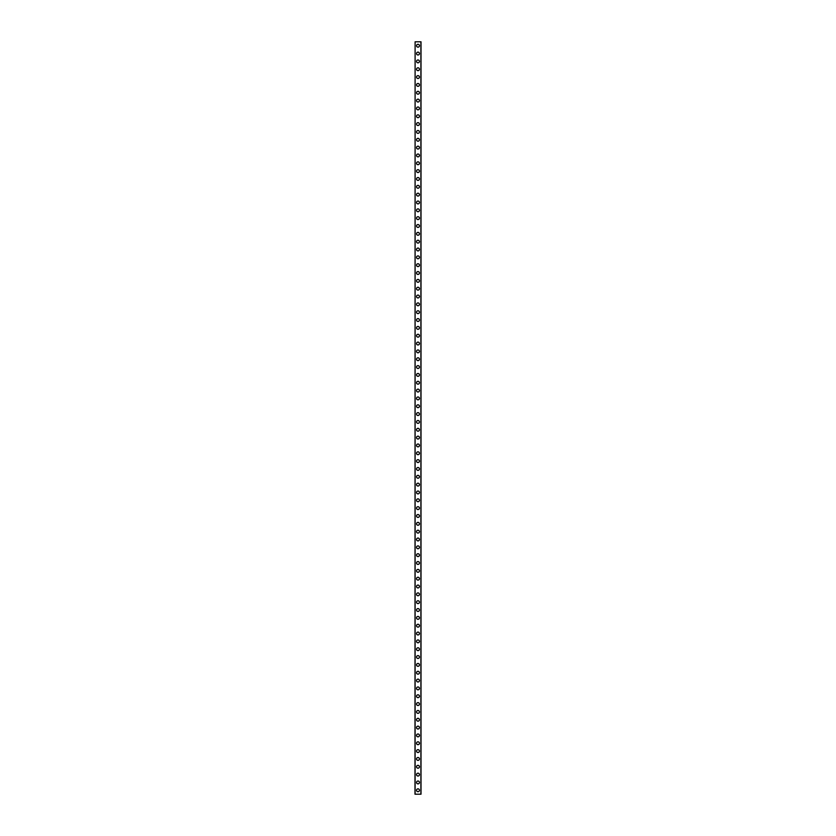 <?xml version="1.0" encoding="UTF-8"?>
<svg xmlns="http://www.w3.org/2000/svg" width="836" height="836" viewBox="0 0 836 836"><rect width="100%" height="100%" fill="white"/><g stroke="black" fill="none" stroke-linecap="round" stroke-linejoin="round"><path stroke-width="1.25" d="M416.558 790.281A1.442 1.442 0 0 1 418 788.85A1.442 1.442 0 0 1 419.432 790.281A1.442 1.442 0 0 1 418 791.713A1.442 1.442 0 0 1 416.558 790.281M416.558 782.444A1.442 1.442 0 0 1 418 781.012A1.442 1.442 0 0 1 419.432 782.444A1.442 1.442 0 0 1 418 783.875A1.442 1.442 0 0 1 416.558 782.444M416.558 774.606A1.442 1.442 0 0 1 418 773.175A1.442 1.442 0 0 1 419.432 774.606A1.442 1.442 0 0 1 418 776.038A1.442 1.442 0 0 1 416.558 774.606M416.558 766.769A1.442 1.442 0 0 1 418 765.337A1.442 1.442 0 0 1 419.432 766.769A1.442 1.442 0 0 1 418 768.2A1.442 1.442 0 0 1 416.558 766.769M416.558 758.931A1.442 1.442 0 0 1 418 757.5A1.442 1.442 0 0 1 419.432 758.931A1.442 1.442 0 0 1 418 760.363A1.442 1.442 0 0 1 416.558 758.931M416.558 751.094A1.442 1.442 0 0 1 418 749.662A1.442 1.442 0 0 1 419.432 751.094A1.442 1.442 0 0 1 418 752.525A1.442 1.442 0 0 1 416.558 751.094M416.558 743.256A1.442 1.442 0 0 1 418 741.825A1.442 1.442 0 0 1 419.432 743.256A1.442 1.442 0 0 1 418 744.688A1.442 1.442 0 0 1 416.558 743.256M416.558 735.419A1.442 1.442 0 0 1 418 733.987A1.442 1.442 0 0 1 419.432 735.419A1.442 1.442 0 0 1 418 736.85A1.442 1.442 0 0 1 416.558 735.419M416.558 727.581A1.442 1.442 0 0 1 418 726.15A1.442 1.442 0 0 1 419.432 727.581A1.442 1.442 0 0 1 418 729.013A1.442 1.442 0 0 1 416.558 727.581M416.558 719.744A1.442 1.442 0 0 1 418 718.312A1.442 1.442 0 0 1 419.432 719.744A1.442 1.442 0 0 1 418 721.175A1.442 1.442 0 0 1 416.558 719.744M416.558 711.906A1.442 1.442 0 0 1 418 710.475A1.442 1.442 0 0 1 419.432 711.906A1.442 1.442 0 0 1 418 713.338A1.442 1.442 0 0 1 416.558 711.906M416.558 704.069A1.442 1.442 0 0 1 418 702.637A1.442 1.442 0 0 1 419.432 704.069A1.442 1.442 0 0 1 418 705.5A1.442 1.442 0 0 1 416.558 704.069M416.558 696.231A1.442 1.442 0 0 1 418 694.8A1.442 1.442 0 0 1 419.432 696.231A1.442 1.442 0 0 1 418 697.663A1.442 1.442 0 0 1 416.558 696.231M416.558 688.394A1.442 1.442 0 0 1 418 686.962A1.442 1.442 0 0 1 419.432 688.394A1.442 1.442 0 0 1 418 689.825A1.442 1.442 0 0 1 416.558 688.394M416.558 680.556A1.442 1.442 0 0 1 418 679.125A1.442 1.442 0 0 1 419.432 680.556A1.442 1.442 0 0 1 418 681.988A1.442 1.442 0 0 1 416.558 680.556M416.558 672.719A1.442 1.442 0 0 1 418 671.287A1.442 1.442 0 0 1 419.432 672.719A1.442 1.442 0 0 1 418 674.15A1.442 1.442 0 0 1 416.558 672.719M416.558 664.881A1.442 1.442 0 0 1 418 663.45A1.442 1.442 0 0 1 419.432 664.881A1.442 1.442 0 0 1 418 666.313A1.442 1.442 0 0 1 416.558 664.881M416.558 657.044A1.442 1.442 0 0 1 418 655.612A1.442 1.442 0 0 1 419.432 657.044A1.442 1.442 0 0 1 418 658.475A1.442 1.442 0 0 1 416.558 657.044M416.558 649.206A1.442 1.442 0 0 1 418 647.775A1.442 1.442 0 0 1 419.432 649.206A1.442 1.442 0 0 1 418 650.638A1.442 1.442 0 0 1 416.558 649.206M416.558 641.369A1.442 1.442 0 0 1 418 639.937A1.442 1.442 0 0 1 419.432 641.369A1.442 1.442 0 0 1 418 642.8A1.442 1.442 0 0 1 416.558 641.369M416.558 633.531A1.442 1.442 0 0 1 418 632.1A1.442 1.442 0 0 1 419.432 633.531A1.442 1.442 0 0 1 418 634.963A1.442 1.442 0 0 1 416.558 633.531M416.558 625.694A1.442 1.442 0 0 1 418 624.262A1.442 1.442 0 0 1 419.432 625.694A1.442 1.442 0 0 1 418 627.125A1.442 1.442 0 0 1 416.558 625.694M416.558 617.856A1.442 1.442 0 0 1 418 616.425A1.442 1.442 0 0 1 419.432 617.856A1.442 1.442 0 0 1 418 619.288A1.442 1.442 0 0 1 416.558 617.856M416.558 610.019A1.442 1.442 0 0 1 418 608.587A1.442 1.442 0 0 1 419.432 610.019A1.442 1.442 0 0 1 418 611.45A1.442 1.442 0 0 1 416.558 610.019M416.558 602.181A1.442 1.442 0 0 1 418 600.75A1.442 1.442 0 0 1 419.432 602.181A1.442 1.442 0 0 1 418 603.613A1.442 1.442 0 0 1 416.558 602.181M416.558 594.344A1.442 1.442 0 0 1 418 592.912A1.442 1.442 0 0 1 419.432 594.344A1.442 1.442 0 0 1 418 595.775A1.442 1.442 0 0 1 416.558 594.344M416.558 586.506A1.442 1.442 0 0 1 418 585.075A1.442 1.442 0 0 1 419.432 586.506A1.442 1.442 0 0 1 418 587.938A1.442 1.442 0 0 1 416.558 586.506M416.558 578.669A1.442 1.442 0 0 1 418 577.237A1.442 1.442 0 0 1 419.432 578.669A1.442 1.442 0 0 1 418 580.1A1.442 1.442 0 0 1 416.558 578.669M416.558 570.831A1.442 1.442 0 0 1 418 569.4A1.442 1.442 0 0 1 419.432 570.831A1.442 1.442 0 0 1 418 572.263A1.442 1.442 0 0 1 416.558 570.831M416.558 562.994A1.442 1.442 0 0 1 418 561.562A1.442 1.442 0 0 1 419.432 562.994A1.442 1.442 0 0 1 418 564.425A1.442 1.442 0 0 1 416.558 562.994M416.558 555.156A1.442 1.442 0 0 1 418 553.725A1.442 1.442 0 0 1 419.432 555.156A1.442 1.442 0 0 1 418 556.588A1.442 1.442 0 0 1 416.558 555.156M416.558 547.319A1.442 1.442 0 0 1 418 545.887A1.442 1.442 0 0 1 419.432 547.319A1.442 1.442 0 0 1 418 548.75A1.442 1.442 0 0 1 416.558 547.319M416.558 539.481A1.442 1.442 0 0 1 418 538.05A1.442 1.442 0 0 1 419.432 539.481A1.442 1.442 0 0 1 418 540.913A1.442 1.442 0 0 1 416.558 539.481M416.558 531.644A1.442 1.442 0 0 1 418 530.212A1.442 1.442 0 0 1 419.432 531.644A1.442 1.442 0 0 1 418 533.075A1.442 1.442 0 0 1 416.558 531.644M416.558 523.806A1.442 1.442 0 0 1 418 522.375A1.442 1.442 0 0 1 419.432 523.806A1.442 1.442 0 0 1 418 525.238A1.442 1.442 0 0 1 416.558 523.806M416.558 515.969A1.442 1.442 0 0 1 418 514.537A1.442 1.442 0 0 1 419.432 515.969A1.442 1.442 0 0 1 418 517.4A1.442 1.442 0 0 1 416.558 515.969M416.558 508.131A1.442 1.442 0 0 1 418 506.7A1.442 1.442 0 0 1 419.432 508.131A1.442 1.442 0 0 1 418 509.563A1.442 1.442 0 0 1 416.558 508.131M416.558 500.294A1.442 1.442 0 0 1 418 498.862A1.442 1.442 0 0 1 419.432 500.294A1.442 1.442 0 0 1 418 501.725A1.442 1.442 0 0 1 416.558 500.294M416.558 492.456A1.442 1.442 0 0 1 418 491.025A1.442 1.442 0 0 1 419.432 492.456A1.442 1.442 0 0 1 418 493.888A1.442 1.442 0 0 1 416.558 492.456M416.558 484.619A1.442 1.442 0 0 1 418 483.187A1.442 1.442 0 0 1 419.432 484.619A1.442 1.442 0 0 1 418 486.05A1.442 1.442 0 0 1 416.558 484.619M416.558 476.781A1.442 1.442 0 0 1 418 475.35A1.442 1.442 0 0 1 419.432 476.781A1.442 1.442 0 0 1 418 478.213A1.442 1.442 0 0 1 416.558 476.781M416.558 468.944A1.442 1.442 0 0 1 418 467.512A1.442 1.442 0 0 1 419.432 468.944A1.442 1.442 0 0 1 418 470.375A1.442 1.442 0 0 1 416.558 468.944M416.558 461.106A1.442 1.442 0 0 1 418 459.675A1.442 1.442 0 0 1 419.432 461.106A1.442 1.442 0 0 1 418 462.538A1.442 1.442 0 0 1 416.558 461.106M416.558 453.269A1.442 1.442 0 0 1 418 451.837A1.442 1.442 0 0 1 419.432 453.269A1.442 1.442 0 0 1 418 454.7A1.442 1.442 0 0 1 416.558 453.269M416.558 445.431A1.442 1.442 0 0 1 418 444A1.442 1.442 0 0 1 419.432 445.431A1.442 1.442 0 0 1 418 446.863A1.442 1.442 0 0 1 416.558 445.431M416.558 437.594A1.442 1.442 0 0 1 418 436.162A1.442 1.442 0 0 1 419.432 437.594A1.442 1.442 0 0 1 418 439.025A1.442 1.442 0 0 1 416.558 437.594M416.558 429.756A1.442 1.442 0 0 1 418 428.325A1.442 1.442 0 0 1 419.432 429.756A1.442 1.442 0 0 1 418 431.188A1.442 1.442 0 0 1 416.558 429.756M416.558 421.919A1.442 1.442 0 0 1 418 420.487A1.442 1.442 0 0 1 419.432 421.919A1.442 1.442 0 0 1 418 423.35A1.442 1.442 0 0 1 416.558 421.919M416.558 414.081A1.442 1.442 0 0 1 418 412.65A1.442 1.442 0 0 1 419.432 414.081A1.442 1.442 0 0 1 418 415.513A1.442 1.442 0 0 1 416.558 414.081M416.558 406.244A1.442 1.442 0 0 1 418 404.812A1.442 1.442 0 0 1 419.432 406.244A1.442 1.442 0 0 1 418 407.675A1.442 1.442 0 0 1 416.558 406.244M416.558 398.406A1.442 1.442 0 0 1 418 396.975A1.442 1.442 0 0 1 419.432 398.406A1.442 1.442 0 0 1 418 399.838A1.442 1.442 0 0 1 416.558 398.406M416.558 390.569A1.442 1.442 0 0 1 418 389.137A1.442 1.442 0 0 1 419.432 390.569A1.442 1.442 0 0 1 418 392A1.442 1.442 0 0 1 416.558 390.569M416.558 382.731A1.442 1.442 0 0 1 418 381.3A1.442 1.442 0 0 1 419.432 382.731A1.442 1.442 0 0 1 418 384.163A1.442 1.442 0 0 1 416.558 382.731M416.558 374.894A1.442 1.442 0 0 1 418 373.462A1.442 1.442 0 0 1 419.432 374.894A1.442 1.442 0 0 1 418 376.325A1.442 1.442 0 0 1 416.558 374.894M416.558 367.056A1.442 1.442 0 0 1 418 365.625A1.442 1.442 0 0 1 419.432 367.056A1.442 1.442 0 0 1 418 368.488A1.442 1.442 0 0 1 416.558 367.056M416.558 359.219A1.442 1.442 0 0 1 418 357.787A1.442 1.442 0 0 1 419.432 359.219A1.442 1.442 0 0 1 418 360.65A1.442 1.442 0 0 1 416.558 359.219M416.558 351.381A1.442 1.442 0 0 1 418 349.95A1.442 1.442 0 0 1 419.432 351.381A1.442 1.442 0 0 1 418 352.813A1.442 1.442 0 0 1 416.558 351.381M416.558 343.544A1.442 1.442 0 0 1 418 342.112A1.442 1.442 0 0 1 419.432 343.544A1.442 1.442 0 0 1 418 344.975A1.442 1.442 0 0 1 416.558 343.544M416.558 335.706A1.442 1.442 0 0 1 418 334.275A1.442 1.442 0 0 1 419.432 335.706A1.442 1.442 0 0 1 418 337.138A1.442 1.442 0 0 1 416.558 335.706M416.558 327.869A1.442 1.442 0 0 1 418 326.437A1.442 1.442 0 0 1 419.432 327.869A1.442 1.442 0 0 1 418 329.3A1.442 1.442 0 0 1 416.558 327.869M416.558 320.031A1.442 1.442 0 0 1 418 318.6A1.442 1.442 0 0 1 419.432 320.031A1.442 1.442 0 0 1 418 321.463A1.442 1.442 0 0 1 416.558 320.031M416.558 312.194A1.442 1.442 0 0 1 418 310.762A1.442 1.442 0 0 1 419.432 312.194A1.442 1.442 0 0 1 418 313.625A1.442 1.442 0 0 1 416.558 312.194M416.558 304.356A1.442 1.442 0 0 1 418 302.925A1.442 1.442 0 0 1 419.432 304.356A1.442 1.442 0 0 1 418 305.788A1.442 1.442 0 0 1 416.558 304.356M416.558 296.519A1.442 1.442 0 0 1 418 295.087A1.442 1.442 0 0 1 419.432 296.519A1.442 1.442 0 0 1 418 297.95A1.442 1.442 0 0 1 416.558 296.519M416.558 288.681A1.442 1.442 0 0 1 418 287.25A1.442 1.442 0 0 1 419.432 288.681A1.442 1.442 0 0 1 418 290.113A1.442 1.442 0 0 1 416.558 288.681M416.558 280.844A1.442 1.442 0 0 1 418 279.412A1.442 1.442 0 0 1 419.432 280.844A1.442 1.442 0 0 1 418 282.275A1.442 1.442 0 0 1 416.558 280.844M416.558 273.006A1.442 1.442 0 0 1 418 271.575A1.442 1.442 0 0 1 419.432 273.006A1.442 1.442 0 0 1 418 274.438A1.442 1.442 0 0 1 416.558 273.006M416.558 265.169A1.442 1.442 0 0 1 418 263.737A1.442 1.442 0 0 1 419.432 265.169A1.442 1.442 0 0 1 418 266.6A1.442 1.442 0 0 1 416.558 265.169M416.558 257.331A1.442 1.442 0 0 1 418 255.9A1.442 1.442 0 0 1 419.432 257.331A1.442 1.442 0 0 1 418 258.763A1.442 1.442 0 0 1 416.558 257.331M416.558 249.494A1.442 1.442 0 0 1 418 248.062A1.442 1.442 0 0 1 419.432 249.494A1.442 1.442 0 0 1 418 250.925A1.442 1.442 0 0 1 416.558 249.494M416.558 241.656A1.442 1.442 0 0 1 418 240.225A1.442 1.442 0 0 1 419.432 241.656A1.442 1.442 0 0 1 418 243.088A1.442 1.442 0 0 1 416.558 241.656M416.558 233.819A1.442 1.442 0 0 1 418 232.387A1.442 1.442 0 0 1 419.432 233.819A1.442 1.442 0 0 1 418 235.25A1.442 1.442 0 0 1 416.558 233.819M416.558 225.981A1.442 1.442 0 0 1 418 224.55A1.442 1.442 0 0 1 419.432 225.981A1.442 1.442 0 0 1 418 227.413A1.442 1.442 0 0 1 416.558 225.981M416.558 218.144A1.442 1.442 0 0 1 418 216.712A1.442 1.442 0 0 1 419.432 218.144A1.442 1.442 0 0 1 418 219.575A1.442 1.442 0 0 1 416.558 218.144M416.558 210.306A1.442 1.442 0 0 1 418 208.875A1.442 1.442 0 0 1 419.432 210.306A1.442 1.442 0 0 1 418 211.738A1.442 1.442 0 0 1 416.558 210.306M416.558 202.469A1.442 1.442 0 0 1 418 201.037A1.442 1.442 0 0 1 419.432 202.469A1.442 1.442 0 0 1 418 203.9A1.442 1.442 0 0 1 416.558 202.469M416.558 194.631A1.442 1.442 0 0 1 418 193.2A1.442 1.442 0 0 1 419.432 194.631A1.442 1.442 0 0 1 418 196.063A1.442 1.442 0 0 1 416.558 194.631M416.558 186.794A1.442 1.442 0 0 1 418 185.362A1.442 1.442 0 0 1 419.432 186.794A1.442 1.442 0 0 1 418 188.225A1.442 1.442 0 0 1 416.558 186.794M416.558 178.956A1.442 1.442 0 0 1 418 177.525A1.442 1.442 0 0 1 419.432 178.956A1.442 1.442 0 0 1 418 180.388A1.442 1.442 0 0 1 416.558 178.956M416.558 171.119A1.442 1.442 0 0 1 418 169.687A1.442 1.442 0 0 1 419.432 171.119A1.442 1.442 0 0 1 418 172.55A1.442 1.442 0 0 1 416.558 171.119M416.558 163.281A1.442 1.442 0 0 1 418 161.85A1.442 1.442 0 0 1 419.432 163.281A1.442 1.442 0 0 1 418 164.713A1.442 1.442 0 0 1 416.558 163.281M416.558 155.444A1.442 1.442 0 0 1 418 154.012A1.442 1.442 0 0 1 419.432 155.444A1.442 1.442 0 0 1 418 156.875A1.442 1.442 0 0 1 416.558 155.444M416.558 147.606A1.442 1.442 0 0 1 418 146.175A1.442 1.442 0 0 1 419.432 147.606A1.442 1.442 0 0 1 418 149.038A1.442 1.442 0 0 1 416.558 147.606M416.558 139.769A1.442 1.442 0 0 1 418 138.337A1.442 1.442 0 0 1 419.432 139.769A1.442 1.442 0 0 1 418 141.2A1.442 1.442 0 0 1 416.558 139.769M416.558 131.931A1.442 1.442 0 0 1 418 130.5A1.442 1.442 0 0 1 419.432 131.931A1.442 1.442 0 0 1 418 133.363A1.442 1.442 0 0 1 416.558 131.931M416.558 124.094A1.442 1.442 0 0 1 418 122.662A1.442 1.442 0 0 1 419.432 124.094A1.442 1.442 0 0 1 418 125.525A1.442 1.442 0 0 1 416.558 124.094M416.558 116.256A1.442 1.442 0 0 1 418 114.825A1.442 1.442 0 0 1 419.432 116.256A1.442 1.442 0 0 1 418 117.688A1.442 1.442 0 0 1 416.558 116.256M416.558 108.419A1.442 1.442 0 0 1 418 106.987A1.442 1.442 0 0 1 419.432 108.419A1.442 1.442 0 0 1 418 109.85A1.442 1.442 0 0 1 416.558 108.419M416.558 100.581A1.442 1.442 0 0 1 418 99.15A1.442 1.442 0 0 1 419.432 100.581A1.442 1.442 0 0 1 418 102.013A1.442 1.442 0 0 1 416.558 100.581M416.558 92.744A1.442 1.442 0 0 1 418 91.312A1.442 1.442 0 0 1 419.432 92.744A1.442 1.442 0 0 1 418 94.175A1.442 1.442 0 0 1 416.558 92.744M416.558 84.906A1.442 1.442 0 0 1 418 83.475A1.442 1.442 0 0 1 419.432 84.906A1.442 1.442 0 0 1 418 86.338A1.442 1.442 0 0 1 416.558 84.906M416.558 77.069A1.442 1.442 0 0 1 418 75.637A1.442 1.442 0 0 1 419.432 77.069A1.442 1.442 0 0 1 418 78.5A1.442 1.442 0 0 1 416.558 77.069M416.558 69.231A1.442 1.442 0 0 1 418 67.8A1.442 1.442 0 0 1 419.432 69.231A1.442 1.442 0 0 1 418 70.663A1.442 1.442 0 0 1 416.558 69.231M416.558 61.394A1.442 1.442 0 0 1 418 59.962A1.442 1.442 0 0 1 419.432 61.394A1.442 1.442 0 0 1 418 62.825A1.442 1.442 0 0 1 416.558 61.394M416.558 53.556A1.442 1.442 0 0 1 418 52.125A1.442 1.442 0 0 1 419.432 53.556A1.442 1.442 0 0 1 418 54.988A1.442 1.442 0 0 1 416.558 53.556M416.558 45.719A1.442 1.442 0 0 1 418 44.287A1.442 1.442 0 0 1 419.432 45.719A1.442 1.442 0 0 1 418 47.15A1.442 1.442 0 0 1 416.558 45.719M415.105 41.8L414.99 794.2L421.01 794.2L421.01 41.8L415.105 41.8L415.105 794.2M420.895 41.8L420.895 794.2"/></g></svg>
